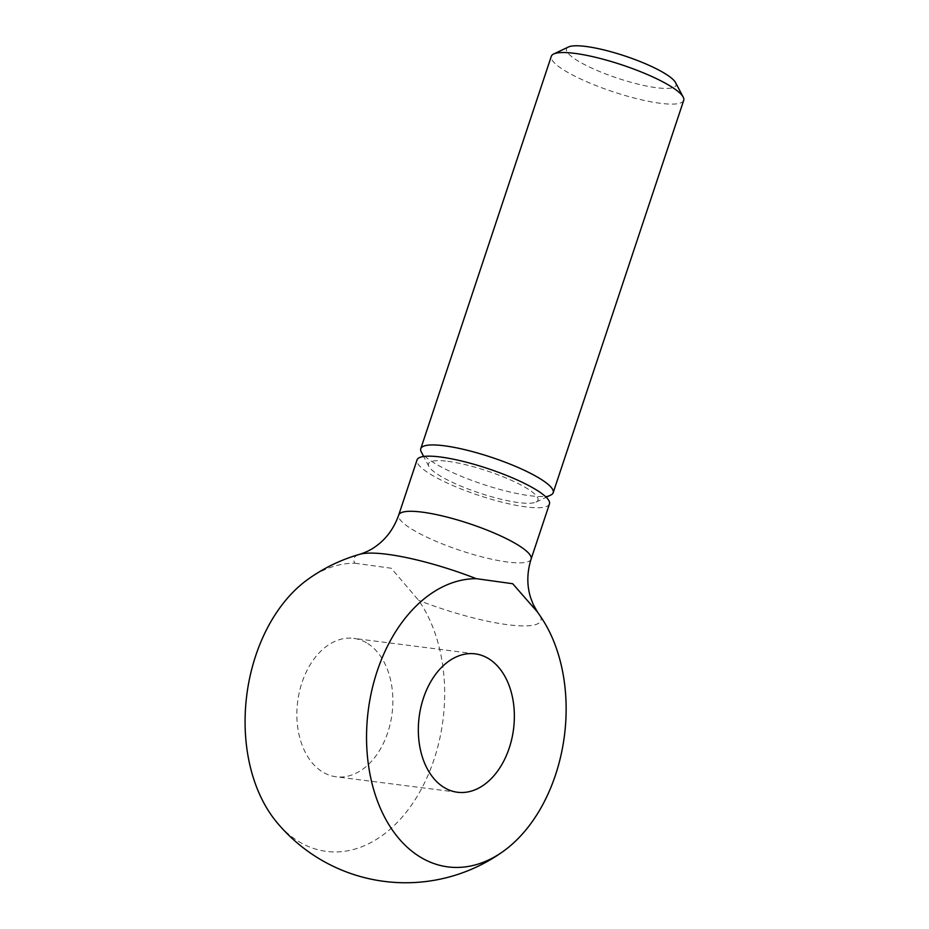 <?xml version="1.0" encoding="UTF-8"?>
<svg xmlns="http://www.w3.org/2000/svg" width="929" height="929" viewBox="0 0 929 929"><rect width="100%" height="100%" fill="white"/><g stroke="black" fill="none" stroke-linecap="round" stroke-linejoin="round"><path stroke-width="0.7" stroke-dasharray="4.64 3.48" d="M683.709 100.344A69.768 14.144 18.4 0 1 660.414 103.293A69.768 14.144 18.4 0 1 587.604 82.112A69.768 14.144 18.4 0 1 551.315 56.297M675.557 82.611A57.679 11.694 18.4 0 1 656.71 87.744A57.679 11.694 18.4 0 1 591.552 68.014A57.679 11.694 18.4 0 1 568.467 46.984M550.816 495.052A69.768 14.144 18.4 0 1 529.878 495.703A69.768 14.144 18.4 0 1 463.397 477.158A69.768 14.144 18.4 0 1 421.29 451.97M447.766 461.318A57.679 11.694 18.4 0 1 512.924 481.036A57.679 11.694 18.4 0 1 536.021 502.066A57.679 11.694 18.4 0 1 518.707 502.601A57.679 11.694 18.4 0 1 463.745 487.272A57.679 11.694 18.4 0 1 428.931 466.451A57.679 11.694 18.4 0 1 447.766 461.318M549.434 503.982A69.768 14.144 18.4 0 1 526.139 506.932A69.768 14.144 18.4 0 1 453.34 485.751A69.768 14.144 18.4 0 1 417.04 459.936M307.511 579.638A145.005 98.892 -82.7 0 1 354.82 563.195A98.486 19.973 18.4 0 1 359.674 554.311M354.82 563.195L391.225 568.234L418.631 600.343A145.005 98.892 -82.7 0 1 424.402 783.124A145.005 98.892 -82.7 0 1 300.055 842.313A145.005 98.892 -82.7 0 1 276.61 822.06M540.097 615.822A98.486 19.973 18.4 0 1 418.631 600.343M366.432 642.752A69.768 47.576 97.3 0 0 353.694 638.374A69.768 47.576 97.3 0 0 299.382 691.931A69.768 47.576 97.3 0 0 323.315 772.405A69.768 47.576 97.3 0 0 336.054 776.783A69.768 47.576 97.3 0 0 390.366 723.226A69.768 47.576 97.3 0 0 366.432 642.752M531.098 559.107A69.768 14.144 18.4 0 1 507.803 562.057A69.768 14.144 18.4 0 1 414.288 530.633A69.768 14.144 18.4 0 1 398.704 515.061M536.021 502.066L546.194 497.247M475.16 653.853L353.694 638.374M457.521 792.263L336.054 776.783M428.931 466.451L423.67 456.487"/><path stroke-width="1.39" d="M423.67 456.487L421.29 451.97A69.768 14.144 18.4 0 1 420.779 448.707L551.315 56.297A69.768 14.144 18.4 0 1 553.672 53.998A69.768 14.144 18.4 0 1 574.61 53.348A69.768 14.144 18.4 0 1 641.08 71.905A69.768 14.144 18.4 0 1 683.198 97.092A69.768 14.144 18.4 0 1 683.709 100.344L553.173 492.753A69.768 14.144 18.4 0 1 550.816 495.052L546.194 497.247M553.672 53.998L568.467 46.984A57.679 11.694 18.4 0 1 585.769 46.45A57.679 11.694 18.4 0 1 640.731 61.79A57.679 11.694 18.4 0 1 675.557 82.611L683.198 97.092M420.779 448.707A69.768 14.144 18.4 0 1 444.074 445.757A69.768 14.144 18.4 0 1 516.872 466.95A69.768 14.144 18.4 0 1 553.173 492.753M476.287 578.674A98.486 19.973 18.4 0 0 359.674 554.311C366.026 552.221 371.124 549.771 374.956 546.937C385.883 539.435 393.803 528.81 398.704 515.061L417.04 459.936A69.768 14.144 18.4 0 1 440.334 456.987A69.768 14.144 18.4 0 1 513.145 478.168A69.768 14.144 18.4 0 1 549.434 503.982L531.098 559.107C526.906 572.578 526.755 585.467 530.668 597.777L533.292 604.593L537.554 612.13L512.692 583.726L476.287 578.674A145.005 98.892 97.3 0 0 370.508 696.541A145.005 98.892 97.3 0 0 421.522 857.792A145.005 98.892 97.3 0 0 503.715 851.01A145.005 98.892 97.3 0 0 540.097 615.822L537.554 612.13M503.715 851.01A167.441 167.441 0 0 1 276.61 822.06A145.005 98.892 -82.7 0 1 307.511 579.638A167.441 167.441 0 0 1 359.674 554.311M444.782 787.885A69.768 47.576 -82.7 0 1 420.849 707.41A69.768 47.576 -82.7 0 1 475.16 653.853A69.768 47.576 -82.7 0 1 487.911 658.243A69.768 47.576 -82.7 0 1 511.844 738.706A69.768 47.576 -82.7 0 1 457.521 792.263A69.768 47.576 -82.7 0 1 444.782 787.885M398.704 515.061A69.768 14.144 18.4 0 1 421.998 512.111A69.768 14.144 18.4 0 1 515.514 543.535A69.768 14.144 18.4 0 1 531.098 559.107"/></g></svg>
